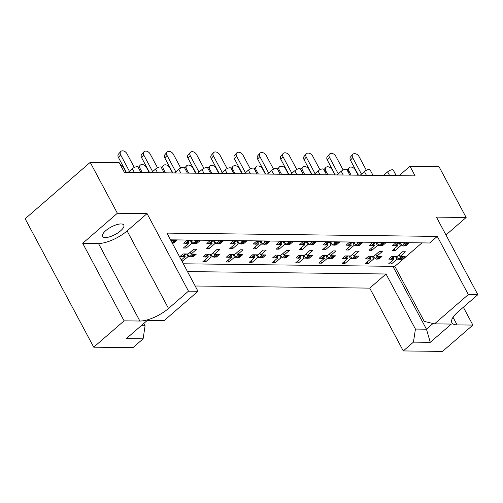 <?xml version="1.0" encoding="UTF-8"?>
<svg xmlns="http://www.w3.org/2000/svg" width="503" height="503" viewBox="0 0 503 503"><rect width="100%" height="100%" fill="white"/><g stroke="black" fill="none" stroke-linecap="round" stroke-linejoin="round"><path stroke-width="0.75" d="M121.022 223.948A12.028 4.25 151.9 0 0 108.264 228.746A12.028 4.25 151.9 0 0 102.568 236.41A12.028 4.25 151.9 0 0 105.341 237.542A12.028 4.25 151.9 0 0 118.092 232.744A12.028 4.25 151.9 0 0 123.795 225.08A12.028 4.25 151.9 0 0 121.022 223.948M195.183 286L369.736 288.125L403.28 350.937L442.495 351.415L472.883 325.083L463.351 307.239M93.721 347.177L132.937 347.655L143.11 338.84L126.284 338.638L147.354 320.373L164.179 320.581L197.993 291.275L188.48 291.155L147.071 213.605L117.369 213.247L82.699 243.295L124.109 320.845L93.721 347.177L25.15 218.755L90.207 162.375L119.211 162.727L124.348 172.34L415.107 175.88L409.976 166.26L399.105 175.685M187.487 271.589L386.034 274.003L369.736 288.125M141.18 325.73L145.09 325.774L143.839 323.423M145.09 325.774L143.11 338.84M183.318 263.786L394.855 266.357L424.255 321.417L434.523 323.863L451.342 324.07L430.272 342.329L413.447 342.128L403.28 350.937M413.447 342.128L415.434 329.063L386.034 274.003M445.972 234.97L466.143 217.485L436.441 217.126L477.85 294.676L468.337 294.563L437.283 236.397L429.681 242.98L170.53 239.83M437.283 236.397L166.939 233.109L197.993 291.275M171.372 239.843L171.636 240.333L176.855 240.396L173.793 243.05L173.346 242.22M172.403 243.037L173.793 243.05M194.573 240.12L194.837 240.616L200.062 240.679L197 243.333L196.554 242.503M185.041 243.188L183.652 243.175L186.72 240.516L191.939 240.579L192.498 240.094M186.582 243.207L188.876 243.238L188.141 241.855M190.329 240.56L191.775 243.27L194.07 243.301M195.592 243.339A1.88 0.949 -130.9 0 1 195.189 243.465L198.251 240.811A1.88 0.949 49.1 0 0 198.654 240.679L195.592 243.339L197 243.333M208.248 243.471L206.859 243.452L209.921 240.799L215.146 240.862L215.705 240.377M209.789 243.49L212.084 243.515L211.342 242.138M213.536 240.843L214.982 243.553L217.277 243.584M218.792 243.615A1.88 0.949 -130.9 0 1 218.39 243.748L221.452 241.094A1.88 0.949 49.1 0 0 221.861 240.962L218.792 243.615L220.201 243.615L223.263 240.962L218.044 240.899L218.604 240.415M219.761 242.786L220.201 243.615M217.78 240.403L218.044 240.899M231.455 243.754L230.066 243.735L233.128 241.082L238.347 241.144L238.906 240.66M232.99 243.773L235.285 243.798L234.549 242.421M236.737 241.126L238.189 243.836L240.484 243.861M242 243.898A1.88 0.949 -130.9 0 1 241.597 244.03L244.659 241.377A1.88 0.949 49.1 0 0 245.062 241.245L242 243.898L243.408 243.898L246.47 241.245L241.251 241.182L241.811 240.698M242.962 243.068L243.408 243.898M240.987 240.686L241.251 241.182M254.656 244.037L253.273 244.018L256.335 241.365L261.554 241.427L262.113 240.943M256.197 244.056L258.492 244.081L257.756 242.704M259.944 241.409L261.39 244.118L263.685 244.144M265.226 244.162L266.615 244.181L269.677 241.528L264.452 241.465L265.012 240.981M266.169 243.345L266.615 244.181M264.188 240.968L264.452 241.465M277.863 244.32L276.474 244.301L279.536 241.647L284.761 241.71L285.32 241.226M279.404 244.339L281.699 244.364L280.963 242.987M283.151 241.691L284.597 244.401L286.892 244.427M288.433 244.445L289.816 244.464L292.878 241.811L287.659 241.748L288.219 241.258M289.376 243.628L289.816 244.464M287.395 241.251L287.659 241.748M301.071 244.603L299.681 244.584L302.743 241.93L307.962 241.993L308.521 241.509M302.605 244.621L304.9 244.647L304.164 243.27M306.358 241.974L307.805 244.684L310.1 244.709M311.64 244.728L313.023 244.747L316.085 242.088L310.867 242.025L311.426 241.541M312.577 243.911L313.023 244.747M310.603 241.534L310.867 242.025M324.272 244.879L322.888 244.867L325.95 242.213L331.169 242.276L331.729 241.792M325.812 244.898L328.107 244.93L327.371 243.553M329.559 242.257L331.005 244.961L333.3 244.992M334.841 245.011L336.23 245.03L339.292 242.371L334.067 242.308L334.627 241.824M335.784 244.194L336.23 245.03M333.803 241.817L334.067 242.308M347.479 245.162L346.089 245.15L349.151 242.49L354.376 242.559L354.936 242.069M349.019 245.181L351.314 245.213L350.578 243.829M352.766 242.534L354.213 245.244L356.508 245.275M358.048 245.294L359.431 245.307L362.5 242.653L357.275 242.591L357.834 242.106M358.991 244.477L359.431 245.307M357.011 242.094L357.275 242.591M370.686 245.445L369.296 245.426L372.358 242.773L377.577 242.836L378.137 242.352M372.22 245.464L374.515 245.495L373.779 244.112M375.974 242.817L377.42 245.527L379.715 245.558M381.23 245.596A1.88 0.949 -130.9 0 1 380.828 245.722L383.89 243.068A1.88 0.949 49.1 0 0 384.292 242.936L381.23 245.596L382.638 245.59L385.7 242.936L380.482 242.874L381.041 242.389M382.192 244.76L382.638 245.59M380.218 242.377L380.482 242.874M393.887 245.728L392.503 245.709L395.565 243.056L400.784 243.119L401.344 242.635M395.427 245.747L397.722 245.772L396.986 244.395M399.175 243.1L400.621 245.81L402.916 245.835M404.456 245.854L405.846 245.873L408.908 243.219L403.683 243.156L404.242 242.672M405.399 245.043L405.846 245.873M403.419 242.66L403.683 243.156M383.418 175.49L387.637 171.837A3.76 1.327 -28.1 0 1 392.403 169.744A3.76 1.327 -28.1 0 1 393.271 170.096L396.238 175.648M128.164 172.391L132.377 168.738A3.76 1.327 -28.1 0 1 137.149 166.638A3.76 1.327 -28.1 0 1 138.017 166.996L140.978 172.542M151.365 172.674L155.584 169.021A3.76 1.327 -28.1 0 1 160.356 166.921A3.76 1.327 -28.1 0 1 161.218 167.273L164.185 172.825M174.572 172.95L178.785 169.297A3.76 1.327 -28.1 0 1 183.557 167.203A3.76 1.327 -28.1 0 1 184.425 167.556L187.386 173.107M197.78 173.233L201.992 169.58A3.76 1.327 -28.1 0 1 206.764 167.486A3.76 1.327 -28.1 0 1 207.632 167.839L210.594 173.39M220.98 173.516L225.199 169.863A3.76 1.327 -28.1 0 1 229.972 167.769A3.76 1.327 -28.1 0 1 230.833 168.121L233.801 173.673M244.188 173.799L248.407 170.146A3.76 1.327 -28.1 0 1 253.172 168.052A3.76 1.327 -28.1 0 1 254.04 168.404L257.002 173.956M267.395 174.082L271.607 170.429A3.76 1.327 -28.1 0 1 276.38 168.335A3.76 1.327 -28.1 0 1 277.247 168.687L280.209 174.239M290.596 174.365L294.815 170.712A3.76 1.327 -28.1 0 1 299.587 168.618A3.76 1.327 -28.1 0 1 300.448 168.97L303.416 174.522M313.803 174.648L318.022 170.995A3.76 1.327 -28.1 0 1 322.788 168.895A3.76 1.327 -28.1 0 1 323.655 169.253L326.617 174.799M337.01 174.931L341.223 171.278A3.76 1.327 -28.1 0 1 345.995 169.178A3.76 1.327 -28.1 0 1 346.863 169.53L349.824 175.082M360.211 175.207L364.43 171.554A3.76 1.327 -28.1 0 1 369.202 169.461A3.76 1.327 -28.1 0 1 370.063 169.813L373.031 175.365M181.332 256.599L179.942 256.587L183.004 253.933L188.229 253.996L193.737 249.218L196.642 249.249L191.127 254.028L196.346 254.09L193.284 256.75L191.901 256.731M182.872 256.618L185.161 256.649L184.425 255.273M186.619 253.977L188.065 256.681L190.36 256.712M192.838 255.914L193.284 256.75M190.197 252.286L191.127 254.028M204.532 256.882L203.149 256.87L206.211 254.21L211.43 254.279L216.944 249.501L219.842 249.532L214.335 254.311L219.553 254.373L216.491 257.027L215.102 257.014M206.073 256.901L208.368 256.932L207.632 255.555M209.82 254.254L211.266 256.964L213.568 256.995M216.045 256.197L216.491 257.027M213.404 252.569L214.335 254.311M227.74 257.165L226.35 257.152L229.418 254.493L234.637 254.556L240.151 249.784L243.05 249.815L237.535 254.593L242.76 254.656L239.698 257.31L238.309 257.297M229.261 257.203A1.88 0.949 -130.9 0 1 228.852 257.335L231.921 254.681A1.88 0.949 49.1 0 0 232.323 254.549L229.261 257.203L231.575 257.215L230.839 255.832M233.027 254.537L234.473 257.247L236.768 257.278M239.252 256.48L239.698 257.31M236.605 252.852L237.535 254.593M250.947 257.448L249.557 257.429L252.619 254.776L257.844 254.839L263.358 250.06L266.257 250.098L260.743 254.876L265.961 254.939L262.899 257.593L261.516 257.58M252.462 257.486A1.88 0.949 -130.9 0 1 252.06 257.618L255.122 254.964A1.88 0.949 49.1 0 0 255.524 254.832L252.462 257.486L254.776 257.492L254.04 256.115M256.234 254.82L257.681 257.53L259.976 257.561M262.453 256.763L262.899 257.593M259.812 253.135L260.743 254.876M274.148 257.731L272.764 257.712L275.826 255.059L281.045 255.122L286.559 250.343L289.464 250.381L283.95 255.159L289.168 255.222L286.106 257.876L284.717 257.857M275.669 257.769A1.88 0.949 -130.9 0 1 275.267 257.901L278.329 255.241A1.88 0.949 49.1 0 0 278.731 255.115L275.669 257.769L277.983 257.775L277.247 256.398M279.435 255.103L280.888 257.813L283.183 257.838M285.66 257.046L286.106 257.876M283.019 253.418L283.95 255.159M297.355 258.014L295.965 257.995L299.034 255.342L304.252 255.405L309.766 250.626L312.665 250.664L307.151 255.442L312.376 255.505L309.314 258.158L307.924 258.14M298.895 258.033L301.19 258.058L300.454 256.681M302.643 255.386L304.089 258.096L306.384 258.121M308.867 257.322L309.314 258.158M306.22 253.701L307.151 255.442M320.562 258.297L319.172 258.278L322.234 255.625L327.459 255.687L332.973 250.909L335.872 250.947L330.358 255.725L335.576 255.788L332.514 258.441L331.131 258.423M322.102 258.316L324.397 258.341L323.655 256.964M325.85 255.669L327.296 258.379L329.591 258.404M332.074 257.605L332.514 258.441M329.427 253.977L330.358 255.725M343.763 258.58L342.38 258.561L345.442 255.908L350.66 255.97L356.174 251.192L359.079 251.23L353.565 256.002L358.784 256.071L355.722 258.724L354.332 258.705M345.303 258.599L347.598 258.624L346.863 257.247M349.051 255.952L350.503 258.661L352.798 258.687M355.275 257.888L355.722 258.724M352.634 254.26L353.565 256.002M366.97 258.856L365.58 258.844L368.649 256.19L373.867 256.253L379.381 251.475L382.28 251.506L376.766 256.285L381.991 256.348L378.929 259.007L377.539 258.988M368.51 258.875L370.805 258.907L370.07 257.53M372.258 256.234L373.704 258.938L375.999 258.97M378.482 258.171L378.929 259.007M375.835 254.543L376.766 256.285M390.177 259.139L388.788 259.127L391.85 256.467L397.074 256.536L402.589 251.758L405.487 251.789L399.973 256.568L405.192 256.631L402.13 259.284L400.746 259.271M391.718 259.158L394.012 259.19L393.277 257.806M395.465 256.511L396.911 259.221L399.206 259.252M401.69 258.454L402.13 259.284M399.042 254.826L399.973 256.568M466.143 217.485L438.981 166.612L409.976 166.26M394.855 266.357L421.942 242.886M171.636 240.333L172.196 239.849M182.073 261.453L188.065 256.681M181.294 260.001L185.161 256.649M208.368 256.932L202.854 261.711L205.758 261.742L211.266 256.964M231.575 257.215L226.061 261.994L228.959 262.025L234.473 257.247M254.776 257.492L249.268 262.27L252.166 262.308L257.681 257.53M277.983 257.775L272.469 262.553L275.374 262.591L280.888 257.813M301.19 258.058L295.676 262.836L298.575 262.874L304.089 258.096M324.397 258.341L318.883 263.119L321.782 263.157L327.296 258.379M347.598 258.624L342.084 263.402L344.989 263.434L350.503 258.661M370.805 258.907L365.291 263.685L368.19 263.717L373.704 258.938M394.012 259.19L388.498 263.968L391.397 264L396.911 259.221M194.837 240.616L195.397 240.132M188.876 243.238L183.362 248.017L186.261 248.048L191.775 243.27M212.084 243.515L206.57 248.293L209.468 248.331L214.982 243.553M235.285 243.798L229.77 248.576L232.675 248.614L238.189 243.836M258.492 244.081L252.978 248.859L255.876 248.897L261.39 244.118M281.699 244.364L276.185 249.142L279.083 249.18L284.597 244.401M304.9 244.647L299.386 249.425L302.29 249.457L307.805 244.684M328.107 244.93L322.593 249.708L325.491 249.739L331.005 244.961M351.314 245.213L345.8 249.991L348.698 250.022L354.213 245.244M374.515 245.495L369.001 250.268L371.906 250.305L377.42 245.527M397.722 245.772L392.208 250.551L395.106 250.588L400.621 245.81M117.369 213.247L90.207 162.375M468.337 294.563L434.523 323.863M181.621 259.718L182.551 261.459M204.828 260.001L205.758 261.742M228.029 260.284L228.959 262.025M251.236 260.567L252.166 262.308M274.443 260.85L275.374 262.591M297.644 261.132L298.575 262.874M320.851 261.409L321.782 263.157M344.058 261.692L344.989 263.434M367.259 261.975L368.19 263.717M390.466 262.258L391.397 264M185.33 246.307L186.261 248.048M208.538 246.589L209.468 248.331M231.745 246.872L232.675 248.614M254.946 247.155L255.876 248.897M278.153 247.432L279.083 249.18M301.36 247.715L302.29 249.457M324.561 247.998L325.491 249.739M347.768 248.281L348.698 250.022M370.975 248.564L371.906 250.305M394.176 248.847L395.106 250.588M124.109 320.845L139.884 321.033A22.553 7.973 151.9 0 0 168.511 308.465L188.48 291.155M477.85 294.676L457.881 311.979A22.553 7.973 151.9 0 0 451.908 322.775A22.553 7.973 151.9 0 0 457.101 324.894L472.883 325.083M82.699 243.295L98.475 243.483A22.553 7.973 151.9 0 0 127.102 230.915L147.071 213.605M392.887 266.332L426.456 329.195L433.02 323.504M415.434 329.063L426.456 329.195L430.272 342.329M120.632 154.849L118.425 157.426A4.137 2.861 -139.4 0 1 118.45 154.157L120.657 151.585A4.137 2.861 40.6 0 0 120.632 154.849L129.416 171.303M134.307 167.468L126.957 153.704A4.137 2.861 40.6 0 0 120.657 151.585M172.215 242.987L175.044 240.528L172.045 242.666M173.931 240.365A1.88 0.949 49.1 0 0 174.516 240.522M175.044 240.528A1.88 0.949 49.1 0 0 175.446 240.403A1.88 0.949 49.1 0 0 175.465 240.384M175.446 240.403L172.384 243.056A1.88 0.949 -130.9 0 1 172.284 243.119M118.425 157.426L126.404 172.366M126.046 172.366L123.241 167.115A4.137 2.861 40.6 0 0 120.142 164.468M149.253 172.642L146.448 167.398A4.137 2.861 40.6 0 0 140.148 165.28A4.137 2.861 40.6 0 0 140.123 168.549L142.267 172.56M182.444 256.769L185.506 254.116A1.88 0.949 49.1 0 0 185.909 253.984L182.847 256.637A1.88 0.949 -130.9 0 1 182.444 256.769L181.916 256.763A1.88 0.949 -130.9 0 1 180.564 256.046M185.506 254.116L184.978 254.109L181.916 256.763M194.535 254.222A1.88 0.949 49.1 0 0 194.938 254.097L191.876 256.75A1.88 0.949 -130.9 0 1 191.473 256.882L194.535 254.222L194.013 254.216L190.945 256.876A1.88 0.949 -130.9 0 1 189.883 256.411L186.909 253.977M191.473 256.882L190.945 256.876M193.422 254.059A1.88 0.949 49.1 0 0 194.013 254.216M184.394 253.946A1.88 0.949 49.1 0 0 184.978 254.109M172.46 172.925L169.656 167.681A4.137 2.861 40.6 0 0 163.356 165.562A4.137 2.861 40.6 0 0 163.33 168.826L165.474 172.843M205.652 257.052L208.714 254.399A1.88 0.949 49.1 0 0 209.116 254.267L206.054 256.92A1.88 0.949 -130.9 0 1 205.652 257.052L205.123 257.046A1.88 0.949 -130.9 0 1 203.772 256.329M208.714 254.399L208.185 254.392L205.123 257.046M217.742 254.505A1.88 0.949 49.1 0 0 218.145 254.38L215.083 257.033A1.88 0.949 -130.9 0 1 214.68 257.159L217.742 254.505L217.214 254.499L214.152 257.152A1.88 0.949 -130.9 0 1 213.09 256.693L210.116 254.26M214.68 257.159L214.152 257.152M216.63 254.342A1.88 0.949 49.1 0 0 217.214 254.499M207.601 254.229A1.88 0.949 49.1 0 0 208.185 254.392M195.661 173.208L192.863 167.964A4.137 2.861 40.6 0 0 186.556 165.845A4.137 2.861 40.6 0 0 186.531 169.109L188.675 173.126M228.852 257.335L228.331 257.329A1.88 0.949 -130.9 0 1 226.979 256.605M231.921 254.681L231.393 254.675L228.331 257.329M240.95 254.788A1.88 0.949 49.1 0 0 241.352 254.656L238.29 257.316A1.88 0.949 -130.9 0 1 237.888 257.442L240.95 254.788L240.421 254.782L237.359 257.435A1.88 0.949 -130.9 0 1 236.297 256.97L233.317 254.543M237.888 257.442L237.359 257.435M239.83 254.619A1.88 0.949 49.1 0 0 240.421 254.782M230.802 254.512A1.88 0.949 49.1 0 0 231.393 254.675M218.868 173.491L216.064 168.241A4.137 2.861 40.6 0 0 209.764 166.128A4.137 2.861 40.6 0 0 209.738 169.392L211.882 173.409M252.06 257.618L251.531 257.611A1.88 0.949 -130.9 0 1 250.18 256.888M255.122 254.964L254.6 254.958L251.531 257.611M264.15 255.071A1.88 0.949 49.1 0 0 264.559 254.939L261.491 257.593A1.88 0.949 -130.9 0 1 261.088 257.725L264.15 255.071L263.629 255.065L260.56 257.718A1.88 0.949 -130.9 0 1 259.498 257.253L256.524 254.826M261.088 257.725L260.56 257.718M263.038 254.902A1.88 0.949 49.1 0 0 263.629 255.065M254.009 254.795A1.88 0.949 49.1 0 0 254.6 254.958M242.075 173.774L239.271 168.524A4.137 2.861 40.6 0 0 232.971 166.405A4.137 2.861 40.6 0 0 232.946 169.674L235.09 173.686M275.267 257.901L274.739 257.894A1.88 0.949 -130.9 0 1 273.387 257.171M278.329 255.241L277.801 255.235L274.739 257.894M287.358 255.354A1.88 0.949 49.1 0 0 287.76 255.222L284.698 257.876A1.88 0.949 -130.9 0 1 284.296 258.008L287.358 255.354L286.829 255.348L283.767 258.001A1.88 0.949 -130.9 0 1 282.705 257.536L279.731 255.109M284.296 258.008L283.767 258.001M286.245 255.184A1.88 0.949 49.1 0 0 286.829 255.348M277.216 255.078A1.88 0.949 49.1 0 0 277.801 255.235M265.276 174.057L262.478 168.807A4.137 2.861 40.6 0 0 256.172 166.688A4.137 2.861 40.6 0 0 256.146 169.957L258.291 173.969M298.474 258.177L301.536 255.524A1.88 0.949 49.1 0 0 301.938 255.398L298.876 258.052A1.88 0.949 -130.9 0 1 298.474 258.177L297.946 258.171A1.88 0.949 -130.9 0 1 296.594 257.454M301.536 255.524L301.008 255.518L297.946 258.171M310.565 255.637A1.88 0.949 49.1 0 0 310.967 255.505L307.905 258.158A1.88 0.949 -130.9 0 1 307.503 258.291L310.565 255.637L310.037 255.631L306.975 258.284A1.88 0.949 -130.9 0 1 305.912 257.819L302.932 255.392M307.503 258.291L306.975 258.284M309.446 255.467A1.88 0.949 49.1 0 0 310.037 255.631M300.417 255.361A1.88 0.949 49.1 0 0 301.008 255.518M288.483 174.34L285.679 169.09A4.137 2.861 40.6 0 0 279.379 166.971A4.137 2.861 40.6 0 0 279.354 170.24L281.498 174.252M321.675 258.46L324.737 255.807A1.88 0.949 49.1 0 0 325.139 255.675L322.077 258.335A1.88 0.949 -130.9 0 1 321.675 258.46L321.147 258.454A1.88 0.949 -130.9 0 1 319.795 257.737M324.737 255.807L324.215 255.801L321.147 258.454M333.766 255.92A1.88 0.949 49.1 0 0 334.174 255.788L331.106 258.441A1.88 0.949 -130.9 0 1 330.704 258.573L333.766 255.92L333.244 255.914L330.182 258.567A1.88 0.949 -130.9 0 1 329.113 258.102L326.139 255.669M330.704 258.573L330.182 258.567M332.653 255.75A1.88 0.949 49.1 0 0 333.244 255.914M323.624 255.643A1.88 0.949 49.1 0 0 324.215 255.801M143.833 155.131L141.626 157.709A4.137 2.861 -139.4 0 1 141.651 154.44L143.858 151.868A4.137 2.861 40.6 0 0 143.833 155.131L152.623 171.586M157.514 167.751L150.164 153.987A4.137 2.861 40.6 0 0 143.858 151.868M186.16 243.358L189.222 240.704A1.88 0.949 49.1 0 0 189.625 240.572L186.563 243.226A1.88 0.949 -130.9 0 1 186.16 243.358L185.632 243.351A1.88 0.949 -130.9 0 1 184.28 242.628M189.222 240.704L188.694 240.698L185.632 243.351M198.251 240.811L197.723 240.805L194.661 243.458A1.88 0.949 -130.9 0 1 193.598 242.993L190.618 240.566M195.189 243.465L194.661 243.458M197.132 240.641A1.88 0.949 49.1 0 0 197.723 240.805M188.103 240.535A1.88 0.949 49.1 0 0 188.694 240.698M141.626 157.709L149.605 172.648M167.04 155.414L164.833 157.986A4.137 2.861 -139.4 0 1 164.858 154.723L167.065 152.151A4.137 2.861 40.6 0 0 167.04 155.414L175.824 171.869M180.715 168.033L173.365 154.264A4.137 2.861 40.6 0 0 167.065 152.151M209.361 243.641L212.423 240.987A1.88 0.949 49.1 0 0 212.826 240.855L209.764 243.509A1.88 0.949 -130.9 0 1 209.361 243.641L208.833 243.634A1.88 0.949 -130.9 0 1 207.481 242.911M212.423 240.987L211.901 240.981L208.833 243.634M221.452 241.094L220.93 241.088L217.868 243.741A1.88 0.949 -130.9 0 1 216.799 243.276L213.825 240.849M218.39 243.748L217.868 243.741M220.339 240.924A1.88 0.949 49.1 0 0 220.93 241.088M211.31 240.818A1.88 0.949 49.1 0 0 211.901 240.981M164.833 157.986L172.812 172.931M190.247 155.697L188.04 158.269A4.137 2.861 -139.4 0 1 188.065 155.006L190.272 152.428A4.137 2.861 40.6 0 0 190.247 155.697L199.031 172.152M203.922 168.316L196.572 154.547A4.137 2.861 40.6 0 0 190.272 152.428M232.568 243.924L235.63 241.264A1.88 0.949 49.1 0 0 236.033 241.138L232.971 243.792A1.88 0.949 -130.9 0 1 232.568 243.924L232.04 243.917A1.88 0.949 -130.9 0 1 230.688 243.194M235.63 241.264L235.102 241.258L232.04 243.917M244.659 241.377L244.131 241.371L241.069 244.024A1.88 0.949 -130.9 0 1 240.006 243.559L237.032 241.132M241.597 244.03L241.069 244.024M243.546 241.207A1.88 0.949 49.1 0 0 244.131 241.371M234.517 241.1A1.88 0.949 49.1 0 0 235.102 241.258M188.04 158.269L196.019 173.214M213.448 155.98L211.241 158.552A4.137 2.861 -139.4 0 1 211.266 155.282L213.473 152.711A4.137 2.861 40.6 0 0 213.448 155.98L222.238 172.435M227.13 168.599L219.78 154.83A4.137 2.861 40.6 0 0 213.473 152.711M255.776 244.2L258.838 241.547A1.88 0.949 49.1 0 0 259.24 241.421L256.178 244.074A1.88 0.949 -130.9 0 1 255.776 244.2L255.247 244.194A1.88 0.949 -130.9 0 1 253.896 243.477M258.838 241.547L258.309 241.541L255.247 244.194M267.866 241.66A1.88 0.949 49.1 0 0 268.269 241.528L265.207 244.181A1.88 0.949 -130.9 0 1 264.804 244.313L267.866 241.66L267.338 241.654L264.276 244.307A1.88 0.949 -130.9 0 1 263.214 243.842L260.233 241.409M264.804 244.313L264.276 244.307M266.747 241.49A1.88 0.949 49.1 0 0 267.338 241.654M257.718 241.383A1.88 0.949 49.1 0 0 258.309 241.541M211.241 158.552L219.22 173.497M236.655 156.263L234.448 158.835A4.137 2.861 -139.4 0 1 234.473 155.565L236.68 152.994A4.137 2.861 40.6 0 0 236.655 156.263L245.439 172.711M250.331 168.882L242.98 155.113A4.137 2.861 40.6 0 0 236.68 152.994M278.976 244.483L282.038 241.83A1.88 0.949 49.1 0 0 282.441 241.698L279.379 244.357A1.88 0.949 -130.9 0 1 278.976 244.483L278.448 244.477A1.88 0.949 -130.9 0 1 277.103 243.76M282.038 241.83L281.517 241.824L278.448 244.477M291.074 241.943A1.88 0.949 49.1 0 0 291.476 241.811L288.408 244.464A1.88 0.949 -130.9 0 1 288.005 244.596L291.074 241.943L290.545 241.937L287.483 244.59A1.88 0.949 -130.9 0 1 286.421 244.125L283.441 241.691M288.005 244.596L287.483 244.59M289.954 241.773A1.88 0.949 49.1 0 0 290.545 241.937M280.925 241.666A1.88 0.949 49.1 0 0 281.517 241.824M234.448 158.835L242.427 173.78M259.862 156.546L257.655 159.118A4.137 2.861 -139.4 0 1 257.681 155.848L259.888 153.277A4.137 2.861 40.6 0 0 259.862 156.546L268.646 172.994M273.538 169.165L266.188 155.396A4.137 2.861 40.6 0 0 259.888 153.277M302.184 244.766L305.246 242.113A1.88 0.949 49.1 0 0 305.648 241.981L302.586 244.634A1.88 0.949 -130.9 0 1 302.184 244.766L301.655 244.76A1.88 0.949 -130.9 0 1 300.304 244.043M305.246 242.113L304.717 242.106L301.655 244.76M314.274 242.22A1.88 0.949 49.1 0 0 314.677 242.094L311.615 244.747A1.88 0.949 -130.9 0 1 311.212 244.879L314.274 242.22L313.746 242.213L310.684 244.873A1.88 0.949 -130.9 0 1 309.622 244.408L306.648 241.974M311.212 244.879L310.684 244.873M313.162 242.056A1.88 0.949 49.1 0 0 313.746 242.213M304.133 241.943A1.88 0.949 49.1 0 0 304.717 242.106M257.655 159.118L265.634 174.063M283.063 156.829L280.856 159.401A4.137 2.861 -139.4 0 1 280.881 156.131L283.088 153.56A4.137 2.861 40.6 0 0 283.063 156.829L291.853 173.277M296.745 169.442L289.395 155.679A4.137 2.861 40.6 0 0 283.088 153.56M325.391 245.049L328.453 242.396A1.88 0.949 49.1 0 0 328.855 242.264L325.793 244.917A1.88 0.949 -130.9 0 1 325.391 245.049L324.863 245.043A1.88 0.949 -130.9 0 1 323.511 244.326M328.453 242.396L327.925 242.389L324.863 245.043M337.482 242.503A1.88 0.949 49.1 0 0 337.884 242.377L334.822 245.03A1.88 0.949 -130.9 0 1 334.42 245.162L337.482 242.503L336.953 242.496L333.891 245.156A1.88 0.949 -130.9 0 1 332.829 244.691L329.849 242.257M334.42 245.162L333.891 245.156M336.369 242.339A1.88 0.949 49.1 0 0 336.953 242.496M327.334 242.226A1.88 0.949 49.1 0 0 327.925 242.389M280.856 159.401L288.835 174.34M311.69 174.623L308.886 169.373A4.137 2.861 40.6 0 0 302.586 167.254A4.137 2.861 40.6 0 0 302.561 170.523L304.705 174.535M344.882 258.743L347.944 256.09A1.88 0.949 49.1 0 0 348.346 255.958L345.284 258.611A1.88 0.949 -130.9 0 1 344.882 258.743L344.354 258.737A1.88 0.949 -130.9 0 1 343.002 258.02M347.944 256.09L347.416 256.084L344.354 258.737M356.973 256.203A1.88 0.949 49.1 0 0 357.375 256.071L354.313 258.724A1.88 0.949 -130.9 0 1 353.911 258.856L356.973 256.203L356.445 256.19L353.383 258.85A1.88 0.949 -130.9 0 1 352.32 258.385L349.346 255.952M353.911 258.856L353.383 258.85M355.86 256.033A1.88 0.949 49.1 0 0 356.445 256.19M346.831 255.92A1.88 0.949 49.1 0 0 347.416 256.084M334.891 174.899L332.093 169.656A4.137 2.861 40.6 0 0 325.787 167.537A4.137 2.861 40.6 0 0 325.762 170.806L327.906 174.818M368.089 259.026L371.151 256.373A1.88 0.949 49.1 0 0 371.554 256.241L368.492 258.894A1.88 0.949 -130.9 0 1 368.089 259.026L367.561 259.02A1.88 0.949 -130.9 0 1 366.209 258.303M371.151 256.373L370.623 256.367L367.561 259.02M380.18 256.48A1.88 0.949 49.1 0 0 380.582 256.354L377.52 259.007A1.88 0.949 -130.9 0 1 377.118 259.139L380.18 256.48L379.652 256.473L376.59 259.133A1.88 0.949 -130.9 0 1 375.527 258.668L372.547 256.234M377.118 259.139L376.59 259.133M379.061 256.316A1.88 0.949 49.1 0 0 379.652 256.473M370.032 256.203A1.88 0.949 49.1 0 0 370.623 256.367M358.098 175.182L355.294 169.939A4.137 2.861 40.6 0 0 348.994 167.82A4.137 2.861 40.6 0 0 348.969 171.083L351.113 175.101M391.29 259.309L394.352 256.656A1.88 0.949 49.1 0 0 394.754 256.524L391.692 259.177A1.88 0.949 -130.9 0 1 391.29 259.309L390.762 259.303A1.88 0.949 -130.9 0 1 389.416 258.586M394.352 256.656L393.83 256.649L390.762 259.303M403.387 256.763A1.88 0.949 49.1 0 0 403.79 256.631L400.721 259.29A1.88 0.949 -130.9 0 1 400.319 259.416L403.387 256.763L402.859 256.756L399.797 259.41A1.88 0.949 -130.9 0 1 398.734 258.951L395.754 256.517M400.319 259.416L399.797 259.41M402.268 256.599A1.88 0.949 49.1 0 0 402.859 256.756M393.239 256.486A1.88 0.949 49.1 0 0 393.83 256.649M306.27 157.106L304.064 159.684A4.137 2.861 -139.4 0 1 304.089 156.414L306.296 153.843A4.137 2.861 40.6 0 0 306.27 157.106L315.054 173.56M319.952 169.725L312.596 155.961A4.137 2.861 40.6 0 0 306.296 153.843M348.592 245.332L351.654 242.679A1.88 0.949 49.1 0 0 352.062 242.547L348.994 245.2A1.88 0.949 -130.9 0 1 348.592 245.332L348.07 245.326A1.88 0.949 -130.9 0 1 346.718 244.609M351.654 242.679L351.132 242.672L348.07 245.326M360.689 242.786A1.88 0.949 49.1 0 0 361.091 242.653L358.023 245.313A1.88 0.949 -130.9 0 1 357.62 245.439L360.689 242.786L360.161 242.779L357.099 245.433A1.88 0.949 -130.9 0 1 356.036 244.974L353.056 242.54M357.62 245.439L357.099 245.433M359.57 242.622A1.88 0.949 49.1 0 0 360.161 242.779M350.541 242.509A1.88 0.949 49.1 0 0 351.132 242.672M304.064 159.684L312.042 174.623M329.478 157.389L327.271 159.967A4.137 2.861 -139.4 0 1 327.296 156.697L329.503 154.125A4.137 2.861 40.6 0 0 329.478 157.389L338.261 173.843M343.153 170.008L335.803 156.244A4.137 2.861 40.6 0 0 329.503 154.125M371.799 245.615L374.861 242.962A1.88 0.949 49.1 0 0 375.263 242.83L372.201 245.483A1.88 0.949 -130.9 0 1 371.799 245.615L371.271 245.609A1.88 0.949 -130.9 0 1 369.919 244.886M374.861 242.962L374.333 242.955L371.271 245.609M383.89 243.068L383.361 243.062L380.299 245.716A1.88 0.949 -130.9 0 1 379.237 245.25L376.263 242.823M380.828 245.722L380.299 245.716M382.777 242.899A1.88 0.949 49.1 0 0 383.361 243.062M373.748 242.792A1.88 0.949 49.1 0 0 374.333 242.955M327.271 159.967L335.25 174.906M352.685 157.672L350.472 160.243A4.137 2.861 -139.4 0 1 350.497 156.98L352.704 154.402A4.137 2.861 40.6 0 0 352.685 157.672L361.468 174.126M366.36 170.291L359.01 156.521A4.137 2.861 40.6 0 0 352.704 154.402M395.006 245.898L398.068 243.245A1.88 0.949 49.1 0 0 398.47 243.112L395.408 245.766A1.88 0.949 -130.9 0 1 395.006 245.898L394.478 245.892A1.88 0.949 -130.9 0 1 393.126 245.168M398.068 243.245L397.54 243.232L394.478 245.892M407.097 243.351A1.88 0.949 49.1 0 0 407.499 243.219L404.437 245.873A1.88 0.949 -130.9 0 1 404.035 246.005L407.097 243.351L406.569 243.345L403.507 245.998A1.88 0.949 -130.9 0 1 402.444 245.533L399.464 243.106M404.035 246.005L403.507 245.998M405.984 243.182A1.88 0.949 49.1 0 0 406.569 243.345M396.949 243.075A1.88 0.949 49.1 0 0 397.54 243.232M350.472 160.243L358.45 175.189M134.37 172.466L132.377 168.738M157.571 172.749L155.584 169.021M180.778 173.026L178.785 169.297M203.985 173.309L201.992 169.58M227.186 173.592L225.199 169.863M250.393 173.875L248.407 170.146M273.601 174.157L271.607 170.429M296.808 174.44L294.815 170.712M320.009 174.723L318.022 170.995M343.216 175.006L341.223 171.278M366.423 175.283L364.43 171.554M389.624 175.566L387.637 171.837M127.102 230.915L168.511 308.465M98.475 243.483L139.884 321.033M453.033 317.28L457.101 324.894M171.536 241.723L173.114 240.352M140.123 168.549L139.337 169.467M189.883 256.411L192.611 254.046M163.33 168.826L162.538 169.75M213.09 256.693L215.812 254.329M186.531 169.109L185.745 170.033M236.297 256.97L239.019 254.612M209.738 169.392L208.952 170.31M259.498 257.253L262.226 254.895M232.946 169.674L232.153 170.592M282.705 257.536L285.427 255.178M256.146 169.957L255.361 170.875M305.912 257.819L308.635 255.461M279.354 170.24L278.568 171.158M329.113 258.102L331.842 255.738M193.598 242.993L196.321 240.635M216.799 243.276L219.528 240.918M240.006 243.559L242.735 241.201M263.214 243.842L265.936 241.484M286.421 244.125L289.143 241.761M309.622 244.408L312.35 242.044M332.829 244.691L335.551 242.327M302.561 170.523L301.769 171.441M352.32 258.385L355.049 256.021M325.762 170.806L324.976 171.724M375.527 258.668L378.25 256.304M348.969 171.083L348.183 172.007M398.734 258.951L401.457 256.587M356.036 244.974L358.758 242.609M379.237 245.25L381.966 242.892M402.444 245.533L405.166 243.175M140.148 165.28L138.268 167.468M163.356 165.562L161.476 167.751M186.556 165.845L184.676 168.033M209.764 166.128L207.884 168.316M232.971 166.405L231.091 168.599M256.172 166.688L254.292 168.882M279.379 166.971L277.499 169.165M302.586 167.254L300.706 169.442M325.787 167.537L323.907 169.725M348.994 167.82L347.114 170.008"/></g></svg>
